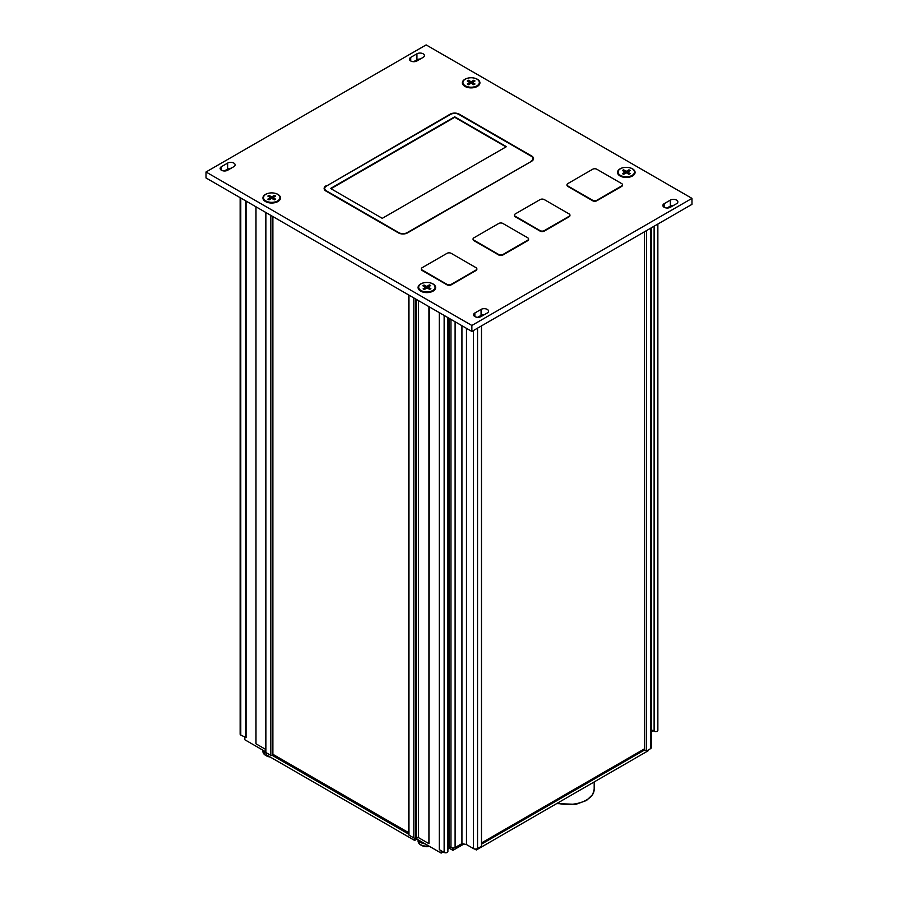 <?xml version="1.0" encoding="UTF-8"?>
<svg xmlns="http://www.w3.org/2000/svg" width="898" height="898" viewBox="0 0 898 898"><rect width="100%" height="100%" fill="white"/><g stroke="black" fill="none" stroke-linecap="round" stroke-linejoin="round"><path stroke-width="1.35" d="M648.019 750.144L648.019 750.863L476.31 849.991L474.526 848.958M463.907 844.019L452.929 850.35L449.415 848.318L447.889 849.205M443.208 851.91L441.143 853.1L416.93 839.125L414.663 840.438L266.538 754.915L266.538 752.894M244.604 737.247L244.604 739.626L265.482 751.682M651.353 731.735L653.194 730.669M476.31 848.992L476.31 849.991M418.389 839.967A8.778 5.062 0 0 0 424.586 843.536M418.266 839.888A8.778 5.062 0 0 0 420.657 842.459A8.778 5.062 0 0 0 425.113 843.851M263.226 750.38A8.778 5.062 0 0 0 266.538 753.164M263.103 750.313A8.778 5.062 0 0 0 265.494 752.883A8.778 5.062 0 0 0 266.538 753.4M447.889 847.297L449.202 846.533L450.964 847.544A2.93 1.684 0 0 0 455.106 847.544L461.931 843.604L466.477 844.558L473.414 848.565A2.93 1.684 0 0 0 477.545 848.565L481.485 846.286L481.485 325.884M439.279 312.627L439.279 849.631L444.14 852.438A2.189 1.268 0 0 0 446.531 852.718A2.189 1.268 0 0 0 447.889 851.551L447.889 317.6M481.485 315.164L481.485 316.332M644.495 748.831L481.485 842.953M651.353 227.811L651.353 747.518A2.93 1.684 180 0 1 650.5 748.707L646.571 750.975L644.708 749.909L481.485 844.142M644.708 749.909L644.495 231.763M646.571 750.975L646.571 230.573M657.864 224.051L657.864 730.321A2.189 1.268 180 0 1 656.517 731.488A2.189 1.268 180 0 1 654.114 731.208L651.353 729.816M651.533 729.715L651.533 227.699M466.477 328.331L466.477 844.558M461.931 325.705L461.931 843.604M449.202 318.363L449.202 846.533M206.024 177.961L471.865 331.441L691.976 204.351L691.976 198.379L426.135 44.9L206.024 171.989L206.024 177.961M420.286 59.032A4.389 2.537 0 0 0 416.93 59.773L413.585 61.704M673.702 205.35A4.389 2.537 0 0 0 670.357 206.08L667.012 208.022M484.415 314.637A4.389 2.537 0 0 0 481.07 315.378L477.714 317.308M230.988 168.319A4.389 2.537 0 0 0 227.643 169.06L224.298 170.99M265.482 749.302L255.986 743.813L255.986 206.798M272.88 216.553L272.88 754.803A1.167 0.673 180 0 1 272.532 755.274L272.431 755.341A1.167 0.673 180 0 1 272.319 755.398L408.624 834.085M408.624 832.659L272.88 754.286M272.319 755.398A1.167 0.673 180 0 1 270.769 755.341L270.769 215.34M265.909 212.534L265.909 752.535A1.459 0.842 180 0 1 265.482 751.929L265.482 212.287M246.052 201.073L246.052 737.606L240.776 735.035A2.189 1.268 180 0 1 240.136 734.137L240.136 197.65M245.637 737.842L245.637 200.826M265.909 752.535L270.769 755.341M415.897 299.124L415.897 837.935A1.459 0.842 180 0 1 413.832 837.935L408.972 835.129A1.167 0.673 180 0 1 408.624 834.646L408.624 294.926M428.93 306.656L428.93 843.66L429.345 306.892M415.897 837.935L416.436 837.621A1.437 0.831 180 0 1 418.468 837.621L428.93 843.66M227.643 163.088L221.436 166.669A4.389 2.537 0 0 0 220.145 168.465A4.389 2.537 0 0 0 222.861 170.8A4.389 2.537 0 0 0 227.643 170.25L233.85 166.669A4.389 2.537 0 0 0 235.13 164.873A4.389 2.537 0 0 0 232.425 162.538A4.389 2.537 0 0 0 227.643 163.088L227.643 169.06M481.07 316.567L487.277 312.987A4.389 2.537 0 0 0 488.557 311.191A4.389 2.537 0 0 0 485.852 308.856A4.389 2.537 0 0 0 481.07 309.406L474.862 312.987A4.389 2.537 0 0 0 473.572 314.771A4.389 2.537 0 0 0 476.288 317.117A4.389 2.537 0 0 0 481.07 316.567M670.357 207.281L676.564 203.7A4.389 2.537 0 0 0 677.855 201.904A4.389 2.537 0 0 0 675.139 199.558A4.389 2.537 0 0 0 670.357 200.108L664.15 203.7A4.389 2.537 0 0 0 662.87 205.485A4.389 2.537 0 0 0 665.575 207.831A4.389 2.537 0 0 0 670.357 207.281M416.93 60.963L423.138 57.382A4.389 2.537 0 0 0 424.428 55.586A4.389 2.537 0 0 0 421.712 53.251A4.389 2.537 0 0 0 416.93 53.801L410.723 57.382A4.389 2.537 0 0 0 409.443 59.178A4.389 2.537 0 0 0 412.148 61.513A4.389 2.537 0 0 0 416.93 60.963M206.024 171.989L471.865 325.469L691.976 198.379M471.865 325.469L471.865 331.441M326.008 185.841A6.432 3.715 0 0 0 324.122 188.468A6.432 3.715 0 0 0 326.008 191.094L398.42 232.896A6.432 3.715 0 0 0 407.524 232.896L531.65 161.236A6.432 3.715 0 0 0 533.535 158.609A6.432 3.715 0 0 0 531.65 155.983L459.237 114.181A6.432 3.715 0 0 0 450.134 114.181L326.008 186.313A6.432 3.715 0 0 0 324.144 188.703M567.02 184.999A2.93 1.684 0 0 0 566.997 185.246A2.93 1.684 0 0 0 567.85 186.436L592.68 200.77A2.93 1.684 0 0 0 596.811 200.77L621.64 186.436A2.93 1.684 0 0 0 622.494 185.246A2.93 1.684 0 0 0 622.471 184.999M473.1 239.227A2.93 1.684 0 0 0 473.066 239.463A2.93 1.684 0 0 0 473.931 240.664L498.749 254.998A2.93 1.684 0 0 0 502.891 254.998L527.721 240.664A2.93 1.684 0 0 0 528.574 239.463A2.93 1.684 0 0 0 528.54 239.227M270.758 192.924A8.778 5.062 0 0 0 263.428 196.28A8.778 5.062 0 0 0 265.494 201.545A8.778 5.062 0 0 0 277.909 201.545A8.778 5.062 0 0 0 277.909 194.383A8.778 5.062 0 0 0 272.655 192.924M425.921 282.5A8.778 5.062 0 0 0 418.58 285.856A8.778 5.062 0 0 0 420.657 291.12A8.778 5.062 0 0 0 433.072 291.12A8.778 5.062 0 0 0 433.072 283.959A8.778 5.062 0 0 0 427.807 282.5M470.193 77.789A8.778 5.062 0 0 0 462.863 81.134A8.778 5.062 0 0 0 464.928 86.41A8.778 5.062 0 0 0 477.343 86.41A8.778 5.062 0 0 0 477.343 79.237A8.778 5.062 0 0 0 472.079 77.789M625.345 167.365A8.778 5.062 0 0 0 618.015 170.721A8.778 5.062 0 0 0 620.091 175.986A8.778 5.062 0 0 0 632.506 175.986A8.778 5.062 0 0 0 632.506 168.824A8.778 5.062 0 0 0 627.242 167.365M514.475 215.34A2.93 1.684 0 0 0 514.453 215.576A2.93 1.684 0 0 0 515.306 216.777L540.125 231.112A2.93 1.684 0 0 0 544.267 231.112L569.096 216.777A2.93 1.684 0 0 0 569.949 215.576A2.93 1.684 0 0 0 569.916 215.34M421.387 269.086A2.93 1.684 0 0 0 421.353 269.333A2.93 1.684 0 0 0 422.206 270.523L447.036 284.857A2.93 1.684 0 0 0 451.178 284.857L475.996 270.523A2.93 1.684 0 0 0 476.849 269.333A2.93 1.684 0 0 0 476.827 269.086M533.524 158.845A6.432 3.715 0 0 0 531.65 156.454L458.822 114.416A5.848 3.379 0 0 0 450.549 114.416L326.008 186.313M326.423 186.077A5.848 3.379 0 0 0 324.706 188.468A5.848 3.379 0 0 0 326.423 190.859L398.835 232.661A5.848 3.379 0 0 0 407.108 232.661L531.234 161.472A5.848 3.379 0 0 0 532.952 159.081A5.848 3.379 0 0 0 532.929 158.845M324.728 188.703A5.848 3.379 0 0 0 324.706 188.95A5.848 3.379 0 0 0 326.423 191.33L326.423 190.859M531.234 161A5.848 3.379 0 0 0 532.952 158.609A5.848 3.379 0 0 0 531.234 156.218M330.565 188.468L382.279 218.326L506.405 146.666L454.691 116.807L330.565 188.468M506.001 146.902L454.691 117.279L330.98 188.703M447.036 253.326L422.206 267.66A2.93 1.684 0 0 0 421.353 268.85A2.93 1.684 0 0 0 422.206 270.04L447.036 284.374A2.93 1.684 0 0 0 451.178 284.374L475.996 270.04A2.93 1.684 0 0 0 476.849 268.85A2.93 1.684 0 0 0 475.996 267.66L451.178 253.326A2.93 1.684 0 0 0 447.036 253.326M592.68 169.239L567.85 183.574A2.93 1.684 0 0 0 566.997 184.763A2.93 1.684 0 0 0 567.85 185.953L592.68 200.288A2.93 1.684 0 0 0 596.811 200.288L621.64 185.953A2.93 1.684 0 0 0 622.494 184.763A2.93 1.684 0 0 0 621.64 183.574L596.811 169.239A2.93 1.684 0 0 0 592.68 169.239M540.125 199.581L515.306 213.904A2.93 1.684 0 0 0 514.453 215.105A2.93 1.684 0 0 0 515.306 216.295L540.125 230.629A2.93 1.684 0 0 0 544.267 230.629L569.096 216.295A2.93 1.684 0 0 0 569.949 215.105A2.93 1.684 0 0 0 569.096 213.904L544.267 199.581A2.93 1.684 0 0 0 540.125 199.581M498.749 223.467L473.931 237.79A2.93 1.684 0 0 0 473.066 238.991A2.93 1.684 0 0 0 473.931 240.181L498.749 254.516A2.93 1.684 0 0 0 502.891 254.516L527.721 240.181A2.93 1.684 0 0 0 528.574 238.991A2.93 1.684 0 0 0 527.721 237.79L502.891 223.467A2.93 1.684 0 0 0 498.749 223.467M622.538 176.985A8.194 4.726 180 0 1 620.507 176.12A8.194 4.726 180 0 1 620.294 175.997A8.194 4.726 180 0 1 618.105 172.775A8.194 4.726 180 0 1 618.127 172.416M634.459 172.416A8.194 4.726 180 0 1 634.482 172.775A8.194 4.726 180 0 1 632.293 175.997A8.194 4.726 180 0 1 630.048 176.985M632.091 168.723A8.194 4.726 180 0 1 634.482 172.068A8.194 4.726 180 0 1 626.299 176.794A8.194 4.726 180 0 1 618.105 172.068A8.194 4.726 180 0 1 623.156 167.69A8.194 4.726 180 0 1 632.091 168.723M626.299 172.775L628.926 174.302A4.681 2.705 0 0 0 630.172 173.583L627.534 172.068L630.172 170.541A4.681 2.705 0 0 0 628.926 169.823L626.299 171.35L623.661 169.823A4.681 2.705 180 0 0 622.426 170.541L625.053 172.068L622.426 173.583A4.681 2.705 180 0 0 623.661 174.302L626.299 172.775L626.299 171.35M625.423 173.28L625.053 172.068M623.639 171.249L623.661 169.823M628.959 171.249L628.926 169.823M627.163 173.28L627.534 172.068M467.387 87.409A8.194 4.726 180 0 1 465.344 86.545A8.194 4.726 180 0 1 465.142 86.421A8.194 4.726 180 0 1 462.941 83.2A8.194 4.726 180 0 1 462.964 82.841M479.308 82.841A8.194 4.726 180 0 1 479.33 83.2A8.194 4.726 180 0 1 477.141 86.421A8.194 4.726 180 0 1 474.885 87.409M476.928 79.136A8.194 4.726 180 0 1 479.33 82.481A8.194 4.726 180 0 1 471.136 87.207A8.194 4.726 180 0 1 462.941 82.481A8.194 4.726 180 0 1 468.004 78.115A8.194 4.726 180 0 1 476.928 79.136M471.136 83.2L473.762 84.715A4.681 2.705 0 0 0 475.008 83.997L472.382 82.481L475.008 80.966A4.681 2.705 0 0 0 473.762 80.248L471.136 81.763L468.509 80.248A4.681 2.705 180 0 0 467.263 80.966L469.89 82.481L467.263 83.997A4.681 2.705 180 0 0 468.509 84.715L471.136 83.2L471.136 81.763M470.271 83.705L469.89 82.481M468.475 81.662L468.509 80.248M473.796 81.662L473.762 80.248M472 83.705L472.382 82.481M423.115 292.119A8.194 4.726 180 0 1 421.364 291.423A8.194 4.726 180 0 1 420.859 291.143A8.194 4.726 180 0 1 418.67 287.921A8.194 4.726 180 0 1 418.692 287.562M435.036 287.562A8.194 4.726 180 0 1 435.059 287.921A8.194 4.726 180 0 1 432.858 291.143A8.194 4.726 180 0 1 430.613 292.119M432.365 283.701A8.194 4.726 180 0 1 435.059 287.203A8.194 4.726 180 0 1 426.864 291.929A8.194 4.726 180 0 1 418.67 287.203A8.194 4.726 180 0 1 423.542 282.881A8.194 4.726 180 0 1 432.365 283.701M430.86 288.606L428.099 287.169L430.602 285.575A4.681 2.705 0 0 0 429.3 284.891L426.808 286.484L424.047 285.048A4.681 2.705 180 0 0 422.868 285.8L425.63 287.237L423.126 288.83A4.681 2.705 180 0 0 424.428 289.515L426.92 287.921L429.682 289.358A4.681 2.705 0 0 0 430.86 288.606M426.011 288.505L425.63 287.237M424.036 286.406L424.047 285.048M426.819 287.989L426.808 286.484M429.345 286.372L429.3 284.891M427.751 288.348L428.099 287.169M267.952 202.544A8.194 4.726 180 0 1 265.909 201.68A8.194 4.726 180 0 1 265.707 201.556A8.194 4.726 180 0 1 263.518 198.335A8.194 4.726 180 0 1 263.541 197.987M279.873 197.987A8.194 4.726 180 0 1 279.895 198.335A8.194 4.726 180 0 1 277.707 201.556A8.194 4.726 180 0 1 275.462 202.544M277.493 194.282A8.194 4.726 180 0 1 279.895 197.627A8.194 4.726 180 0 1 271.701 202.353A8.194 4.726 180 0 1 263.518 197.627A8.194 4.726 180 0 1 268.569 193.25A8.194 4.726 180 0 1 277.493 194.282M271.701 198.335L274.339 199.861A4.681 2.705 0 0 0 275.574 199.143L272.947 197.627L275.574 196.101A4.681 2.705 0 0 0 274.339 195.382L271.701 196.909L269.074 195.382A4.681 2.705 180 0 0 267.829 196.101L270.466 197.627L267.829 199.143A4.681 2.705 180 0 0 269.074 199.861L271.701 198.335L271.701 196.909M270.837 198.84L270.466 197.627M269.041 196.808L269.074 195.382M274.361 196.808L274.339 195.382M272.577 198.84L272.947 197.627M414.663 838.171L414.663 840.438M416.93 837.43L416.93 839.125M441.143 850.709L441.143 853.1M449.415 846.646L449.415 848.318M452.929 848.038L452.929 850.35M557.355 803.205A26.334 15.199 0 0 0 594.184 789.263L592.747 794.472L586.529 800.466L575.944 804.327L556.659 803.598M429.199 846.208A8.632 4.984 180 0 1 420.758 844.928A8.632 4.984 180 0 1 420.062 844.479L418.086 841.089A8.778 5.062 0 0 0 420.657 844.681A8.778 5.062 0 0 0 428.885 846.028M429.536 846.399A11.45 11.45 0 0 1 420.062 844.479A8.632 4.984 180 0 1 418.479 842.582M269.523 756.655A8.632 4.984 180 0 1 265.606 755.353A8.632 4.984 180 0 1 264.91 754.904L262.923 751.514A8.778 5.062 0 0 0 265.494 755.095A8.778 5.062 0 0 0 268.973 756.329M270.197 757.036A11.45 11.45 0 0 1 264.91 754.904A8.632 4.984 180 0 1 263.316 752.995M650.5 748.707L650.5 228.305M654.114 731.208L654.114 226.206M477.545 328.152L477.545 848.565M473.414 330.543L473.414 848.565M455.106 321.765L455.106 847.544M450.964 319.374L450.964 847.544M444.14 315.434L444.14 852.438M272.532 755.274L272.532 216.362M272.431 216.295L272.431 755.341M240.776 735.035L240.776 198.02M408.972 295.128L408.972 835.129M413.832 837.935L413.832 297.934M418.468 300.606L418.468 837.621M416.436 299.438L416.436 837.621M221.436 170.25L221.436 166.669M474.862 316.567L474.862 312.987M481.07 315.378L481.07 309.406M664.15 207.281L664.15 203.7M670.357 206.08L670.357 200.108M410.723 60.963L410.723 57.382M416.93 59.773L416.93 53.801M594.184 789.263L594.184 781.945M418.086 841.089L418.086 839.787M262.923 751.514L262.923 750.212M631.552 176.457L632.293 175.997M621.034 176.457L620.294 175.997M618.105 172.068L618.105 172.775M634.482 172.068L634.482 172.775M476.389 86.882L477.141 86.421M465.882 86.882L465.142 86.421M462.941 82.481L462.941 83.2M479.33 82.481L479.33 83.2M432.118 291.603L432.858 291.143M421.611 291.603L420.859 291.143M418.67 287.203L418.67 287.921M435.059 287.203L435.059 287.921M276.966 202.016L277.707 201.556M266.448 202.016L265.707 201.556M263.518 197.627L263.518 198.335M279.895 197.627L279.895 198.335"/></g></svg>
